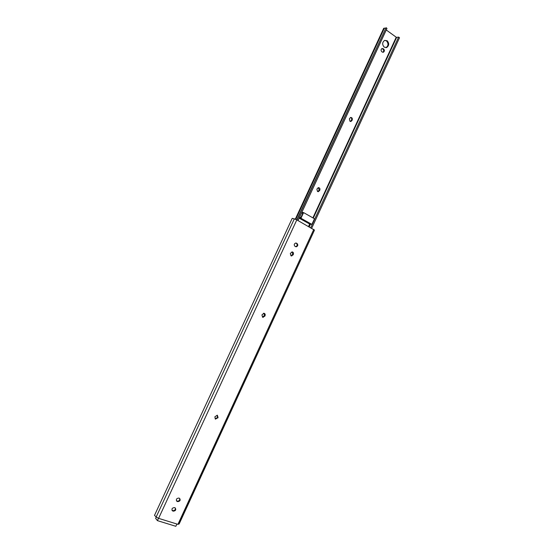 <?xml version="1.0" encoding="UTF-8"?>
<svg xmlns="http://www.w3.org/2000/svg" width="554" height="554" viewBox="0 0 554 554"><rect width="100%" height="100%" fill="white"/><g stroke="black" fill="none" stroke-linecap="round" stroke-linejoin="round"><path stroke-width="0.83" d="M317.504 191.476L316.881 189.122L318.294 187.619C319.693 187.73 320.205 188.575 319.824 190.147L318.405 191.649L317.504 191.476M349.955 121.257L349.366 118.861L350.564 117.455C352.032 117.476 352.586 118.327 352.219 120.024L351.021 121.43L349.955 121.257M384.711 40.359L386.477 40.899C388.638 43.496 388.479 45.747 386.013 47.658L385.93 47.686M387.17 40.747C389.324 43.351 389.171 45.608 386.699 47.512L384.213 47.152C382.052 44.569 382.191 42.319 384.642 40.387L387.17 40.747M263.6 313.266L264.39 313.64M386.256 29.985L396.595 37.471M382.253 52.034L381.803 51.709C380.778 50.483 380.847 49.41 382.025 48.503L383.659 48.994C384.684 50.234 384.608 51.3 383.43 52.208L382.253 52.034M396.643 37.367L313.273 218.089L396.643 37.367L398.631 37.083L310.759 227.666M398.631 37.083L399.517 37.741L311.722 228.2M318.315 187.612L319.215 190.091L317.767 191.601M350.502 117.476C351.603 117.912 351.956 118.771 351.575 120.066L350.433 121.458M381.893 48.565L382.966 49.133C383.964 50.275 383.929 51.321 382.876 52.277M264.424 313.702L263.538 313.273M295.254 219.246L383.7 28.323L384.358 28.143L295.746 219.446M384.358 28.143L385.598 28.219M297.02 220L386.062 27.7L296.84 219.896M386.062 27.7L386.962 28.372L298.01 220.547M308.571 226.441L309.679 224.038L311.895 224.391L314.492 218.775L303.585 212.597L302.463 212.445L302.138 213.151L302.768 213.505M299.16 218.144L309.679 224.038M299.222 217.999L300.967 218.262L311.895 224.391M300.967 218.262L303.585 212.597M302.138 213.151L302.886 213.255L300.919 217.5L299.555 217.293M290.975 255.816L291.681 255.976L293.357 254.383C293.752 252.929 293.295 252.098 291.986 251.883L290.324 253.476L290.975 255.816M291.009 255.837L292.775 254.244L292.076 251.883M262.617 317.213L263.102 317.345L265.054 315.697C265.456 314.374 265.061 313.564 263.877 313.259L261.938 314.907L262.617 317.213M262.416 317.103L264.507 315.468L264.016 313.273M215.548 419.122L218.075 417.46L217.279 415.188L214.82 416.885L215.548 419.122M215.063 418.755L217.313 417.681L217.41 415.244M295.594 246.675L295.677 246.668C297.408 245.879 297.65 244.764 296.404 243.317L295.829 243.012M176.435 500.781L177.328 501.128C179.177 501.121 179.953 500.207 179.655 498.406M172.003 510.303L172.924 510.663C174.759 510.649 175.542 509.749 175.279 507.956M178.97 524.049L314.437 230.215L179.184 523.897L177.938 524.34L158.596 518.357L296.805 219.876L294.319 218.865L292.214 218.359L154.504 515.372L156.173 516.993L294.319 218.865M158.596 518.357L156.173 516.993M314.374 230.048L296.805 219.876M177.938 524.34L313.82 229.37M295.026 246.371L296.258 246.8C297.997 246.004 298.239 244.889 296.992 243.441L295.746 243.012C294.022 243.815 293.779 244.937 295.026 246.371M179.323 498.24L178.776 498.06C176.456 498.371 175.84 499.459 176.934 501.315L177.765 501.619C180.092 501.301 180.701 500.214 179.586 498.358L179.323 498.24M174.919 507.783L174.365 507.609C172.065 507.907 171.435 508.988 172.488 510.85L173.354 511.169C175.66 510.857 176.283 509.77 175.216 507.921L174.919 507.783M176.892 524.015L175.84 526.3L157.419 520.635L158.499 518.302M156.242 517.034L155.626 518.364L157.419 520.635M396.158 37.36L312.885 217.867M310.011 224.086L308.855 226.6M310.482 224.162L309.25 226.821L310.475 224.162M383.209 48.669L382.523 48.807M383.659 48.994L382.966 49.133M352.219 120.024L351.575 120.066M351.97 120.571L351.319 120.613M319.824 190.147L319.215 190.091M319.568 190.701L318.959 190.652M292.512 254.812L293.101 254.951M264.244 316.043L264.791 316.272M217.313 417.681L217.805 418.048M172.924 510.663L173.354 511.169M172.37 510.49L172.8 510.996M177.328 501.128L177.765 501.619M176.774 500.954L177.211 501.439M217.59 417.093L218.075 417.46M264.507 315.468L265.054 315.697M295.912 243.054L296.501 243.178M296.404 243.317L296.992 243.441M292.775 254.244L293.357 254.383M386.699 47.512L386.013 47.658M386.914 28.559L298.038 220.561M383.43 52.208L383.015 52.284M351.021 121.43L350.488 121.465M318.405 191.649L317.795 191.594M291.106 255.837L291.681 255.976M262.554 317.117L263.102 317.345M215.118 418.776L215.603 419.143M172.059 510.345L172.488 510.85M176.497 500.823L176.934 501.315M295.677 246.668L296.258 246.8"/></g></svg>

